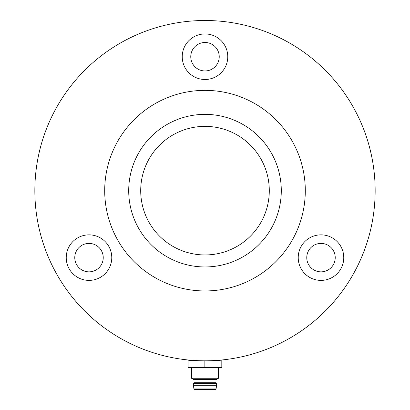 <?xml version="1.0" encoding="UTF-8"?>
<svg xmlns="http://www.w3.org/2000/svg" width="410" height="410" viewBox="0 0 410 410"><rect width="100%" height="100%" fill="white"/><g stroke="black" fill="none" stroke-linecap="round" stroke-linejoin="round"><path stroke-width="0.61" d="M191.332 360.815L188.928 360.052M89.006 234.853A22.77 22.77 0 0 0 66.236 257.629A22.77 22.77 0 0 0 89.006 280.399A22.77 22.77 0 0 0 111.776 257.629A22.77 22.77 0 0 0 89.006 234.853M89.006 243.396A14.232 14.232 0 0 0 74.774 257.629A14.232 14.232 0 0 0 89.006 271.856A14.232 14.232 0 0 0 103.233 257.629A14.232 14.232 0 0 0 89.006 243.396M320.994 234.853A22.77 22.77 0 0 0 298.224 257.629A22.77 22.77 0 0 0 320.994 280.399A22.77 22.77 0 0 0 343.764 257.629A22.77 22.77 0 0 0 320.994 234.853M320.994 243.396A14.232 14.232 0 0 0 306.767 257.629A14.232 14.232 0 0 0 320.994 271.856A14.232 14.232 0 0 0 335.226 257.629A14.232 14.232 0 0 0 320.994 243.396M205 33.943A22.77 22.77 0 0 0 182.23 56.718A22.77 22.77 0 0 0 205 79.489A22.77 22.77 0 0 0 227.77 56.718A22.77 22.77 0 0 0 205 33.943M205 42.486A14.232 14.232 0 0 0 190.768 56.718A14.232 14.232 0 0 0 205 70.945A14.232 14.232 0 0 0 219.232 56.718A14.232 14.232 0 0 0 205 42.486M269.293 190.655A64.293 64.293 0 0 1 205 254.948A64.293 64.293 0 0 1 140.707 190.655A64.293 64.293 0 0 1 205 126.367A64.293 64.293 0 0 1 269.293 190.655M205 20.5A170.155 170.155 0 0 1 375.155 190.655A170.155 170.155 0 0 1 205 360.815A170.155 170.155 0 0 1 34.845 190.655A170.155 170.155 0 0 1 205 20.5M205 290.951A100.296 100.296 0 0 1 104.704 190.655A100.296 100.296 0 0 1 205 90.364A100.296 100.296 0 0 1 305.296 190.655A100.296 100.296 0 0 1 205 290.951M205 114.364A76.291 76.291 0 0 1 281.291 190.655A76.291 76.291 0 0 1 205 266.951A76.291 76.291 0 0 1 128.709 190.655A76.291 76.291 0 0 1 205 114.364M218.499 378.256L216.557 379.373L193.443 379.373L191.501 378.256L218.499 378.256L218.499 367.565M194.032 379.373L194.032 382.75L215.967 382.75L216.644 383.596L193.356 383.596L193.356 385.282L216.644 385.282L216.644 383.596M204.928 389.5L194.607 389.5L193.94 388.931L216.06 388.931L215.393 389.5L204.928 389.5M215.127 389.5L215.393 389.5M221.805 360.815L221.805 367.565L221.943 360.815L188.057 360.815L188.057 367.565L204.862 367.565L204.862 360.815M221.805 367.565L204.862 367.565M193.94 388.931L193.356 385.282M194.032 382.75L193.356 383.596M218.668 360.815L220.18 360.134M216.06 388.931L216.644 385.282M215.967 382.75L215.967 379.373M191.501 367.565L191.501 378.256"/></g></svg>
